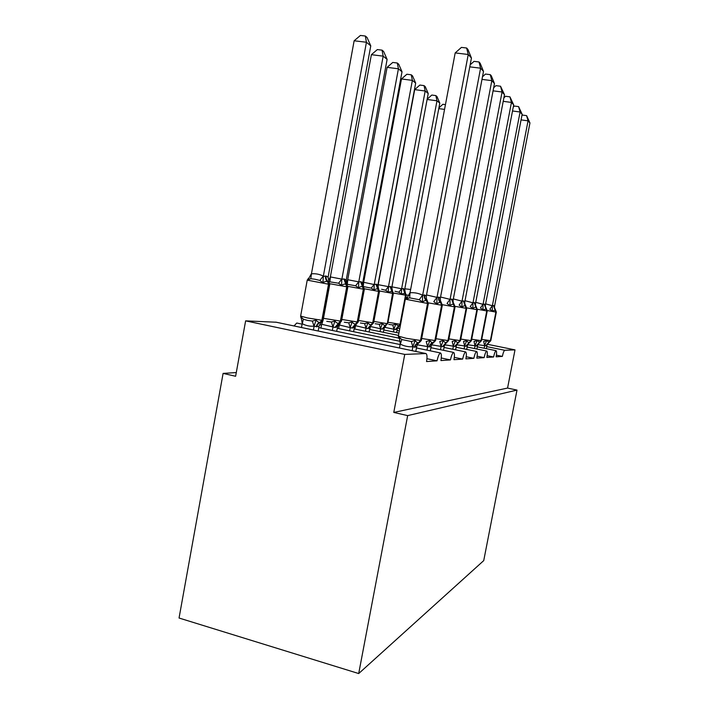 <?xml version="1.0" encoding="UTF-8"?>
<svg xmlns="http://www.w3.org/2000/svg" width="709" height="709" viewBox="0 0 709 709"><rect width="100%" height="100%" fill="white"/><g stroke="black" fill="none" stroke-linecap="round" stroke-linejoin="round"><path stroke-width="1.06" d="M487.322 344.264L515 349.874L507.564 388.071L517.003 390.092L483.733 560.606L358.701 673.55L179.049 618.026L223.096 373.404L235.618 376.266L245.624 320.867L276.138 322.223M236.283 372.562L223.096 373.404M477.325 346.834L496.078 350.663C496.734 351.194 496.752 353.25 496.123 356.822L502.362 356.397L496.397 355.165M467.142 347.038L486.755 351.052C487.473 351.602 487.508 353.729 486.861 357.451L493.606 356.99L487.145 355.661M456.1 347.242L476.643 351.469C477.432 352.036 477.485 354.261 476.82 358.134L484.132 357.637L477.122 356.184M444.064 347.463L465.645 351.921C466.504 352.515 466.584 354.837 465.893 358.869L473.851 358.329L466.221 356.751M430.912 347.702L453.636 352.417C454.575 353.038 454.691 355.457 453.973 359.685L462.667 359.091L454.327 357.354M416.475 347.959L440.466 352.958C441.512 353.605 441.663 356.14 440.918 360.571L450.445 359.924L441.29 358.001M507.564 388.071L393.779 412.434L404.75 354.411L425.923 353.552C427.119 354.172 427.323 356.84 426.543 361.546L437.036 360.828L426.942 358.701M515 349.874L504.79 350.29C503.966 350.689 503.151 352.719 502.362 356.397M496.078 350.663C495.201 351.256 494.377 353.366 493.606 356.99M486.755 351.052C485.807 351.664 484.929 353.862 484.132 357.637M476.643 351.469C475.624 352.116 474.693 354.403 473.851 358.329M465.645 351.921C464.537 352.595 463.544 354.987 462.667 359.091M453.636 352.417C452.431 353.126 451.367 355.626 450.445 359.924M440.466 352.958C439.146 353.702 438.002 356.326 437.036 360.828M302.096 324.155L296.761 323.038L294.005 325.945M318.784 327.629L400.133 344.565M404.75 354.411L245.624 320.867M358.701 673.55L407.666 415.607L393.779 412.434M517.003 390.092L407.666 415.607M319.582 324.642L321.469 325.032M337.254 328.302L400.204 341.339M337.945 325.564L339.15 325.821M354.119 328.905L398.697 338.104M354.722 326.406L355.351 326.53M369.593 329.463L398.502 335.401M383.826 329.969L398.937 333.062M396.969 330.429L399.344 330.917M301.396 318.527L301.13 316.967L303.363 319.21L307.52 320.388L312.35 321.071L316.09 320.043C317.437 321.833 318.766 322.586 320.096 322.303L321.868 320.273L323.153 320.131M365.321 36.026L366.438 42.256L354.137 40.776L360.42 35.45L365.321 36.026L367.067 37.497L370.772 45.855L366.438 42.256L323.304 276.377L326.14 276.049L328.099 277.148L328.879 281.881L327.593 281.633C326.424 281.074 324.882 281.446 322.958 282.749L319.839 280.436L315.08 279.257L310.808 278.69L307.945 279.833L308.424 278.389L307.227 280.126L328.524 284.212L321.868 320.273L307.298 317.916L300.634 316.063L307.219 280.179M354.137 40.776L311.437 273.825C315.576 273.444 319.52 274.197 323.251 276.093L323.348 276.147M370.772 45.855L328.099 277.148M307.945 279.833L311.34 273.834M318.164 331.006L319.068 326.113L316.79 326.787L314.025 326.175C309.877 326.486 305.96 325.67 302.273 323.729L301.13 316.967M313.422 330.013L314.131 326.167M301.485 327.514L302.185 323.676M316.196 326.769C316.71 324.492 318.004 323.003 320.096 322.303L321.159 322.329C321.611 322.506 322.267 321.833 323.127 320.291L329.756 284.38L329.091 284.3L322.444 320.3L320.672 322.329C318.589 323.029 317.295 324.518 316.79 326.787M316.09 320.043L314.167 325.927M319.068 326.113L321.168 322.32M323.304 276.377L322.958 282.749M414.942 347.215C415.483 344.875 416.857 343.351 419.063 342.642L417.539 344.273L416.768 346.4L414.942 347.215L412.78 346.719C408.384 347.02 404.227 346.152 400.319 344.131L399.3 337.192L401.79 339.549L411.326 341.516L415.164 340.462C416.369 342.27 417.512 342.996 418.611 342.642L421.332 340.382M428.333 303.514L427.376 300.935L426.543 300.802C425.613 300.279 424.248 300.705 422.44 302.087L419.241 299.703L409.66 297.851L406.505 298.985L407.879 296.796M455.187 52.918L461.435 47.397L466.637 48.017L468.241 54.487L471.45 58.041L426.322 296.043L424.39 294.944L422.591 295.485L468.241 54.487L455.187 52.918L410.015 292.782C414.402 292.409 418.576 293.216 422.546 295.183L422.635 295.245M406.505 298.985L409.899 292.79M412.142 350.663L412.886 346.71M399.477 348.013L400.222 344.069M415.811 351.434L416.768 346.4M399.663 339.265L399.3 337.192M412.93 346.471L415.164 340.462M427.376 300.935L426.375 298.56L426.322 296.043M422.44 302.087L422.591 295.485M466.637 48.017L467.931 49.47L471.45 58.041M427.571 346.462L426.224 341.499L429.884 340.497C431.001 342.217 432.065 342.908 433.075 342.58L433.633 342.571L431.905 344.184L431.205 346.16L429.539 346.931L417.326 344.813M442.319 305.278L441.397 302.823L440.661 302.699C439.81 302.211 438.534 302.619 436.841 303.939L433.793 301.662L436.912 297.363L439.004 297.177L440.342 298.152L483.503 71.414L480.596 68.188L437.001 297.417M470.164 64.811L474.037 61.364L479.009 61.967L480.596 68.188L469.775 66.85M426.526 294.944L436.912 297.363M426.978 350.149L427.678 346.444M430.31 350.84L431.205 346.16M427.722 346.222L429.884 340.497M441.397 302.823L440.378 300.474L440.342 298.152M436.841 303.939L436.957 297.638M479.009 61.967L480.179 63.287L483.503 71.414M441.033 346.222L439.775 341.481L443.276 340.524C444.321 342.163 445.305 342.828 446.236 342.509L444.357 345.939L442.833 346.674L431.648 344.822M451.899 299.154L455.045 306.926L454.168 304.533L453.512 304.427C452.732 303.966 451.544 304.356 449.94 305.623L447.033 303.452L449.985 299.34L451.899 299.154L453.113 300.067L494.465 83.573L491.824 80.64L450.073 299.384M482.483 76.767L485.497 74.055L490.265 74.649L491.824 80.64L481.987 79.39M440.555 297.018L449.985 299.34M440.475 349.688L441.14 346.205M443.515 350.317L444.357 345.939M441.175 345.992L443.276 340.524M454.168 304.533L453.131 302.229L453.113 300.067M449.94 305.623L450.029 299.606M490.265 74.649L491.328 75.854L494.465 83.573M453.335 346.001L452.165 341.472L455.506 340.55C456.49 342.128 457.411 342.757 458.271 342.456L456.383 345.735L454.983 346.435L444.711 344.813M466.699 308.371L465.848 306.102L465.255 306.013C464.537 305.57 463.42 305.951 461.905 307.157L459.131 305.083L461.931 301.139L463.695 300.953L464.803 301.821L504.489 94.696L502.069 92.002L462.011 301.192M493.677 87.721L495.963 85.647L500.536 86.232L502.069 92.002L493.083 90.841M453.335 298.932L461.931 301.139M452.803 349.271L453.432 345.992M455.595 349.847L456.383 345.735M453.476 345.788L455.506 340.55M465.848 306.102L464.803 303.833L464.803 301.821M461.905 307.157L461.976 301.396M500.536 86.232L504.489 94.696M464.625 345.806L463.526 341.454L466.726 340.577C467.656 342.084 468.516 342.695 469.314 342.403L467.435 345.549L466.132 346.222L456.676 344.778M477.379 309.718L476.031 307.458C475.367 307.041 474.321 307.405 472.876 308.566L470.218 306.58L472.885 302.796L474.516 302.61L475.526 303.434L513.679 104.888L511.455 102.424L472.965 302.849M503.895 97.798L505.552 96.273L509.948 96.849L511.455 102.424L503.213 101.334M465.015 300.705L472.885 302.796M464.12 348.89L464.714 345.797M466.69 349.422L467.435 345.549M464.758 345.593L466.726 340.577M476.563 307.546L475.517 305.313L475.526 303.434M472.876 308.566L472.93 303.044M509.948 96.849L513.679 104.888M382.036 50.144L383.17 56.144L371.383 54.682L377.339 49.577L382.036 50.144L383.622 51.482L387.114 59.414L383.17 56.144L341.827 279.355L343.9 278.938L346.205 280.055L346.993 284.575L345.85 284.353C344.778 283.83 343.342 284.194 341.543 285.443L338.565 283.228L328.684 281.65M371.383 54.682L330.35 276.918L341.871 279.133M387.114 59.414L346.205 280.055M328.949 279.94L330.35 276.918M336.686 331.351L337.537 326.796L334.914 327.425L321.611 324.261M332.37 330.456L333.035 326.849M320.911 328.072L321.567 324.474M326.76 321.337L331.387 321.992L334.949 321.017C336.199 322.719 337.431 323.437 338.654 323.162L339.602 323.189L341.499 321.106M334.949 321.017L333.07 326.627M337.537 326.796L339.611 323.18M341.827 279.355L341.543 285.443M397.279 63.012L398.423 68.791L387.096 67.355L392.759 62.445L397.279 63.012L398.724 64.235L402.021 71.786L398.423 68.791L358.727 282.067L360.633 281.659L362.733 282.714L363.531 287.039L362.503 286.844C361.519 286.339 360.181 286.693 358.488 287.889L355.643 285.78L346.674 284.185M387.096 67.355L347.702 279.727L358.772 281.854M402.021 71.786L362.733 282.714M346.409 282.563L347.702 279.727M353.605 331.688L354.403 327.416L352.001 328.028L339.301 324.997M349.652 330.864L350.281 327.478M338.636 328.586L339.265 325.209M344.308 322.205L348.748 322.834L352.151 321.904C353.321 323.534 354.465 324.217 355.59 323.951L356.45 323.969L358.249 321.992M352.151 321.904L350.317 327.266M354.403 327.416L356.45 323.969M358.727 282.067L358.488 287.889M377.879 285.142L378.686 289.29L377.764 289.121C376.86 288.643 375.602 288.988 373.998 290.141L371.277 288.111L363.265 286.569L363.682 282.297L374.21 284.557L376.399 284.22L377.879 285.142L415.678 83.113L412.372 80.374L374.255 284.353M401.48 78.956L406.886 74.232L411.22 74.791L412.372 80.374L401.48 78.956L363.682 282.297M362.724 284.477L363.593 282.306M369.114 331.998L369.868 327.992L367.652 328.577L355.51 325.67M365.481 331.254L366.083 328.054M354.881 329.065L355.475 325.874M360.394 323.003L364.648 323.605L367.909 322.71C369.008 324.27 370.071 324.926 371.108 324.669L371.879 324.687L373.608 322.808M367.909 322.71L366.119 327.85M369.868 327.992L371.082 325.183M374.21 284.557L373.998 290.141M411.22 74.791L412.549 75.916L415.678 83.113M414.703 89.618L419.852 85.062L424.035 85.612L425.187 91.009L388.443 286.844L390.464 286.507L391.82 287.384L428.227 93.526L425.187 91.009L414.703 89.618L378.207 284.681L388.479 286.649M383.383 332.299L384.101 328.515L382.054 329.082L370.417 326.503M380.042 331.608L380.609 328.586M369.823 329.508L370.364 326.61M391.829 289.139L391.82 287.384L392.99 293.437L387.734 323.552M390.464 286.507L392.201 291.275L388.257 292.205L385.652 290.265L381.628 289.272M375.167 323.738L379.262 324.314L382.399 323.455C383.418 324.952 384.42 325.582 385.386 325.334L387.717 323.641L393.38 293.482L392.582 293.384L387.309 323.65L382.47 329.091M382.399 323.455L380.644 328.391M384.101 328.515L386.086 325.351M388.443 286.844L388.257 292.205M424.035 85.612L425.258 86.649L428.227 93.526M475.012 345.62L473.984 341.446L477.06 340.604L479.869 342.35L476.413 346.019L467.674 344.734M484.477 304.134L487.225 310.985L486.436 308.876L482.98 309.86L480.427 307.954L482.971 304.321L484.477 304.134L485.408 304.923L522.143 114.282L520.087 112.004L483.051 304.365M513.254 107.094L514.388 106.058L518.616 106.616L520.087 112.004L512.51 110.976M475.739 302.335L482.971 304.321M474.543 348.544L475.11 345.611M476.909 349.032L477.609 345.38M475.145 345.416L477.06 340.604M486.436 308.876L485.381 306.678L485.408 304.923M482.98 309.86L483.006 304.56M518.616 106.616L522.143 114.282M427.164 99.198L431.816 95.05L435.849 95.591L436.992 100.802L401.569 288.953L403.067 288.554L404.688 289.449L439.802 103.133L436.992 100.802L427.11 99.473M391.926 286.835L401.604 288.758M396.561 332.574L397.235 329.003L395.347 329.543L384.526 327.274M393.468 331.945L394.009 329.073M404.688 289.449L405.876 295.281L400.585 324.332M403.439 288.616L405.114 293.198L401.409 294.102L398.91 292.241L395.028 291.284M388.807 324.412L392.751 324.97L395.755 324.146L398.555 325.945L400.443 325.077M395.755 324.146L394.044 328.879M397.235 329.003L399.202 325.954M401.569 288.953L401.409 294.102M435.849 95.591L436.983 96.539L439.802 103.133M484.61 345.451L483.635 341.437L486.596 340.621L489.228 342.305L485.904 345.832L477.813 344.68M496.318 312.111L495.564 310.099L492.303 311.065L489.857 309.23L492.285 305.73L493.686 305.544L494.536 306.297L529.951 122.949L528.054 120.84L492.356 305.774M521.868 115.7L522.533 115.08L526.61 115.638L528.054 120.84L521.062 119.883M485.612 303.851L492.285 305.73M484.158 348.234L484.699 345.443M486.356 348.677L487.021 345.221M484.734 345.256L486.596 340.621M495.564 310.099L494.51 307.936L494.536 306.297M492.303 311.065L492.321 305.96M526.61 115.638L529.951 122.949M444.516 109.399L438.774 108.619M404.812 288.82L410.529 289.458M399.743 328.781L397.581 327.957M438.915 107.848L442.886 104.285L445.42 104.631M504.79 350.29L486.746 346.621M425.808 353.543L275.712 322.134M329.765 284.327L328.879 281.881M326.14 276.049C325.803 278.371 326.486 280.259 328.17 281.721L329.091 284.3L328.524 284.212L327.593 281.633C325.91 280.17 325.227 278.282 325.564 275.961M303.363 319.21L302.273 323.729M312.35 321.071L314.025 326.175M311.437 273.825L310.808 278.69M323.251 276.093L319.839 280.436M419.232 342.633L421.306 340.542L428.325 303.558L426.986 300.864C425.196 299.349 424.478 297.399 424.842 295.015M405.318 299.242L398.361 336.119L406.222 338.29L420.942 340.559L427.97 303.523L405.326 299.189L406.842 297.257M424.39 294.944C424.035 297.337 424.753 299.287 426.543 300.802L427.527 303.47L420.49 340.559L418.611 342.642C416.396 343.351 415.022 344.875 414.481 347.224M412.78 346.719L411.326 341.516M400.319 344.131L401.79 339.549M419.241 299.703L422.546 295.183M409.66 297.851L410.015 292.782M429.539 346.931C430.053 344.698 431.373 343.245 433.483 342.571L435.618 340.435M433.633 342.571L435.592 340.568L442.31 305.322L441.069 302.761C439.35 301.316 438.667 299.455 439.004 297.177M421.695 338.494L435.282 340.595L441.999 305.295L428.369 302.867M438.596 297.115C438.259 299.393 438.951 301.254 440.661 302.699L441.601 305.242L434.865 340.595L433.075 342.58C430.957 343.253 429.636 344.707 429.122 346.94M442.833 346.674L448.629 340.488M435.946 338.707L448.336 340.621L454.779 306.9L442.354 304.702M451.536 299.101L454.407 306.855L447.955 340.612L442.451 346.674M454.983 346.435L460.531 340.524M458.723 342.447L460.513 340.621L466.69 308.397L463.695 300.953M448.93 338.902L460.265 340.639L466.451 308.371L455.089 306.359M463.358 300.908L466.114 308.335L459.919 340.639L454.629 346.444M466.132 346.222L471.45 340.559M469.73 342.394L471.432 340.648L477.379 309.744L474.516 302.61M460.806 339.07L471.219 340.666L477.166 309.727L466.735 307.874M474.206 302.566L476.865 309.682L470.9 340.666L465.813 346.222M323.49 318.323L341.472 321.248L347.835 286.968L347.259 286.897L340.878 321.248L335.446 327.443M344.423 279.027L347.259 286.897L329.8 283.715M347.844 286.923L346.993 284.575M343.9 278.938L346.736 286.817L340.355 321.221L334.914 327.425M322.808 321.106L321.656 324.527M331.387 321.992L332.938 326.867M330.447 276.9L329.898 281.553M341.782 279.08L338.565 283.228M341.8 319.458L358.222 322.116L364.337 289.325L363.832 289.263L357.708 322.116L352.488 328.045M361.111 281.739L363.832 289.263L347.88 286.365M364.346 289.29L363.531 287.039M360.633 281.659L363.354 289.201L357.221 322.099L352.001 328.028M340.293 322.896L339.345 325.254M348.748 322.834L350.184 327.487M347.791 279.718L347.313 284.167M358.692 281.81L355.643 285.78M358.532 320.495L373.59 322.914L379.466 291.496L379.023 291.443L373.129 322.914L368.104 328.586M376.399 284.22L379.023 291.443L364.382 288.785M379.475 291.461L378.686 289.29M375.956 284.149L378.579 291.381L372.686 322.896L367.652 328.577M356.379 323.995L355.555 325.918M364.648 323.605L365.995 328.063M374.166 284.309L371.277 288.111M373.865 321.425L386.901 323.632L382.054 329.082M390.056 286.445L392.582 293.384L379.51 290.991M393.389 293.455L392.626 291.372M370.772 325.901L370.461 326.53M379.262 324.314L380.52 328.595M378.296 284.663L378.083 288.421M388.399 286.604L385.652 290.265M476.413 346.019L481.508 340.595M471.707 339.212L481.305 340.683L487.039 310.967L477.423 309.266M484.194 304.09L486.755 310.932L481.012 340.683L476.111 346.027M387.974 322.276L400.399 324.323L395.728 329.561M406.23 295.298L393.424 293.03M403.067 288.554L405.504 295.228L400.018 324.305L395.347 329.543M392.751 324.97L393.929 329.082M401.524 288.723L398.91 292.241M485.904 345.832L490.814 340.621M489.228 342.305L490.796 340.692L496.318 312.137L493.686 305.544M481.757 339.345L490.628 340.701L496.149 312.12L487.26 310.542M493.42 305.499L495.892 312.084L490.362 340.701L485.63 345.841M408.863 295.396L406.266 294.9M425.923 353.552L275.881 322.152M300.607 316.223L301.041 318.102M398.999 338.521L398.334 336.279M455.045 306.926L448.611 340.595L446.741 342.509M371.888 324.687L370.86 325.723M487.225 310.985L481.5 340.666L479.86 342.35M405.495 293.287L406.23 295.325L405.663 298.312"/></g></svg>
